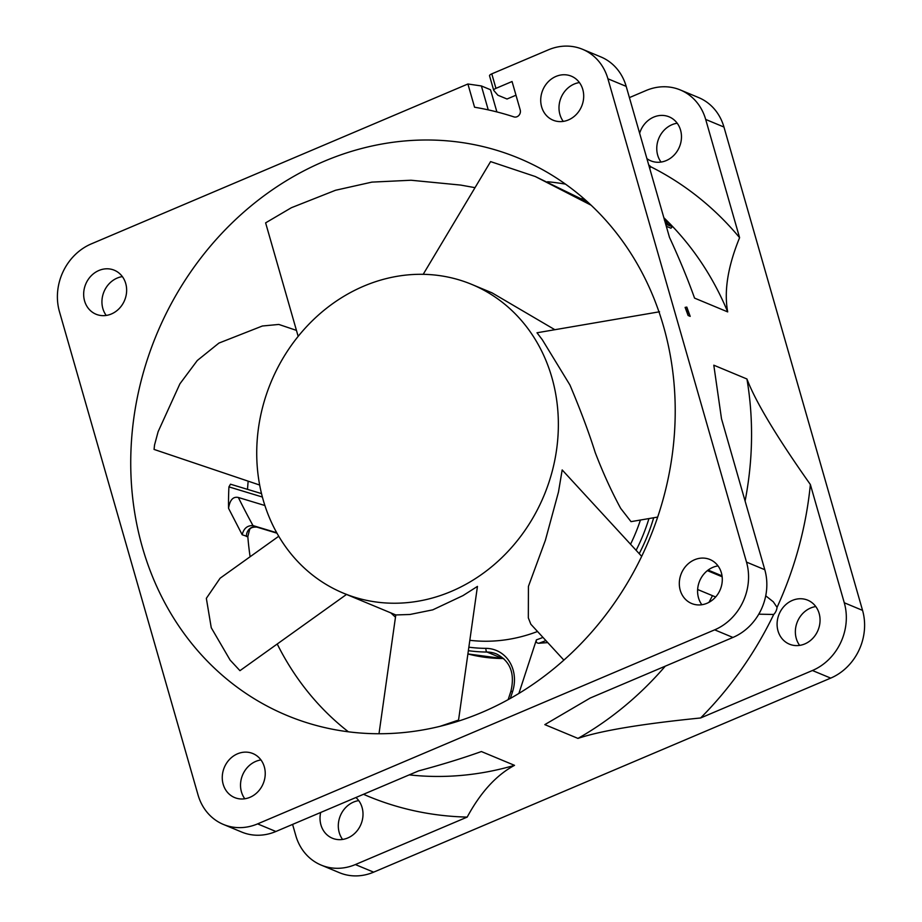 <?xml version="1.0" encoding="UTF-8"?>
<svg xmlns="http://www.w3.org/2000/svg" width="922" height="922" viewBox="0 0 922 922"><rect width="100%" height="100%" fill="white"/><g stroke="black" fill="none" stroke-linecap="round" stroke-linejoin="round"><path stroke-width="1.38" d="M489.628 75.961A4.23 1.325 164 0 1 489.536 75.788A4.23 1.325 164 0 1 491.783 73.864L548.348 49.846A52.946 46.803 112.6 0 1 582.543 49.292A52.946 46.803 112.6 0 1 607.909 78.773L746.509 562.109A52.946 46.803 112.6 0 1 714.665 629.841L257.607 823.888A52.946 46.803 112.6 0 1 223.412 824.441L241.691 832.047A52.946 46.803 -67.4 0 0 275.885 831.494L418.634 770.884C441.788 764.672 462.706 758.23 481.388 751.545L514.522 765.341C496.405 775.033 480.627 792.275 467.189 817.088L355.373 864.559A52.946 46.803 112.6 0 1 321.19 865.101L339.457 872.708A52.946 46.803 -67.4 0 0 373.652 872.154L830.71 678.108A52.946 46.803 -67.4 0 0 862.554 610.376L723.954 127.04A52.946 46.803 -67.4 0 0 698.588 97.559L680.309 89.953A52.946 46.803 112.6 0 1 705.687 119.434L739.594 237.68A345.231 305.217 -67.4 0 0 650.702 166.732A10.591 9.358 -67.4 0 0 648.731 165.003M348.378 731.791A301.771 266.792 112.6 0 1 277.222 644.005M250.104 556.75A301.771 266.792 112.6 0 1 247.822 536.65L249.62 529.562C250.507 527.764 252.893 526.935 256.789 527.084L276.969 533.193M247.511 489.352A301.771 266.792 112.6 0 1 248.168 481.169M661.039 162.065A23.822 21.068 112.6 0 1 657.686 155.173A23.822 21.068 112.6 0 1 677.197 123.225M799.639 645.388A23.822 21.068 112.6 0 1 810.611 608.024A23.822 21.068 112.6 0 1 815.786 606.561M342.581 839.435A23.822 21.068 112.6 0 1 339.227 832.554A23.822 21.068 112.6 0 1 358.727 800.607M481.976 712.372A301.771 266.792 -67.4 0 0 674.501 432.499A301.771 266.792 -67.4 0 0 518.867 158.238A301.771 266.792 -67.4 0 0 323.979 161.373A301.771 266.792 -67.4 0 0 131.454 441.235A301.771 266.792 -67.4 0 0 287.088 715.507A301.771 266.792 -67.4 0 0 481.976 712.372M547.599 181.749A301.771 266.792 112.6 0 1 565.44 184.112M230.488 484.2L261.502 493.593L230.488 484.2L228.933 486.885L262.378 497.027M264.891 505.521L238.349 497.477C233.105 496.359 229.843 499.966 228.552 508.31A301.771 266.792 112.6 0 1 228.933 486.885M228.552 508.31L242.186 534.772C243.696 528.467 247.292 525.413 252.985 525.586A809.009 424.477 35.8 0 1 238.349 497.477M242.186 534.772L247.822 536.65M582.462 197.435L582.001 198.852M542.966 637.402A173.647 153.525 112.6 0 1 536.397 639.856L518.879 693.448M496.889 111.931L490.527 89.757L481.388 85.953L467.903 83.994L91.29 243.892A52.946 46.803 112.6 0 0 59.446 311.624L198.046 794.96A52.946 46.803 112.6 0 0 223.412 824.441M481.388 85.953L488.245 109.879M467.903 83.994L474.565 107.229A338.835 299.558 112.6 0 1 513.911 116.887A5.29 4.679 -67.4 0 0 518.89 115.388A5.29 4.679 -67.4 0 0 520.215 109.949L512.056 81.516L495.944 88.362A4.23 1.325 -16 0 0 493.696 90.287A4.23 1.325 -16 0 0 493.789 90.46L497.88 95.22L507.019 99.011L515.986 95.208M582.543 49.292L600.81 56.899A52.946 46.803 -67.4 0 1 626.188 86.368L669.476 237.334C679.479 259.001 687.835 279.262 694.566 298.117L727.7 311.901C723.874 291.214 727.838 266.47 739.594 237.68M563.273 121.393A23.822 21.068 112.6 0 1 559.919 114.512A23.822 21.068 112.6 0 1 579.419 82.565M649.722 168.426L650.702 166.732M680.309 89.953A52.946 46.803 112.6 0 0 646.115 90.506L629.415 97.605M646.91 158.619A23.822 21.068 -67.4 0 0 650.828 160.843A23.822 21.068 -67.4 0 0 674.028 155.173A23.822 21.068 -67.4 0 0 680.551 130.106A23.822 21.068 -67.4 0 0 669.13 116.84A23.822 21.068 -67.4 0 0 639.638 133.252M844.275 602.769L810.369 484.534C776.681 436.832 755.544 401.658 746.935 378.988L713.801 365.193L721.5 418.749L764.787 569.704A52.946 46.803 -67.4 0 1 732.932 637.448L590.184 698.046L544.821 724.623L577.967 738.407C600.844 730.685 641.735 723.885 700.616 717.973L812.432 670.513A52.946 46.803 112.6 0 0 844.275 602.769L862.554 610.376M688.123 315.497L690.198 316.361L686.821 307.095L685.115 307.395L688.123 315.497L686.821 307.095M98.919 270.48A23.822 21.068 -67.4 0 0 83.718 292.574A23.822 21.068 -67.4 0 0 96.003 314.218A23.822 21.068 -67.4 0 0 111.389 313.976A23.822 21.068 -67.4 0 0 126.591 291.882A23.822 21.068 -67.4 0 0 114.305 270.227A23.822 21.068 -67.4 0 0 98.919 270.48M582.773 89.446A23.822 21.068 -67.4 0 0 571.352 76.18A23.822 21.068 -67.4 0 0 548.152 81.851A23.822 21.068 -67.4 0 0 541.64 106.906A23.822 21.068 -67.4 0 0 553.062 120.171A23.822 21.068 -67.4 0 0 576.262 114.501A23.822 21.068 -67.4 0 0 582.773 89.446M707.036 603.265A23.822 21.068 -67.4 0 0 722.237 581.171A23.822 21.068 -67.4 0 0 709.952 559.516A23.822 21.068 -67.4 0 0 694.566 559.758A23.822 21.068 -67.4 0 0 679.364 581.851A23.822 21.068 -67.4 0 0 691.65 603.507A23.822 21.068 -67.4 0 0 707.036 603.265M223.182 784.288A23.822 21.068 -67.4 0 0 234.591 797.553A23.822 21.068 -67.4 0 0 257.803 791.883A23.822 21.068 -67.4 0 0 264.314 766.827A23.822 21.068 -67.4 0 0 252.893 753.562A23.822 21.068 -67.4 0 0 229.693 759.232A23.822 21.068 -67.4 0 0 223.182 784.288M244.803 798.775A23.822 21.068 112.6 0 1 241.449 791.894A23.822 21.068 112.6 0 1 260.961 759.935M409.253 774.872A319.773 282.708 -67.4 0 0 514.522 765.341M363.498 794.291A345.231 305.217 -67.4 0 0 467.189 817.088M321.19 865.101A52.946 46.803 112.6 0 1 295.812 835.632L292.585 824.395M320.683 812.466A23.822 21.068 -67.4 0 0 320.948 824.96A23.822 21.068 -67.4 0 0 332.369 838.225A23.822 21.068 -67.4 0 0 355.569 832.554A23.822 21.068 -67.4 0 0 362.081 807.488A23.822 21.068 -67.4 0 0 355.915 797.518M106.214 315.439A23.822 21.068 112.6 0 1 117.186 278.075A23.822 21.068 112.6 0 1 122.361 276.612M701.861 604.728A23.822 21.068 112.6 0 1 712.844 567.364A23.822 21.068 112.6 0 1 718.019 565.889M758.783 614.179L773.708 614.467A10.591 9.358 -67.4 0 0 777.05 607.356L773.316 601.824L765.721 595.796M722.03 575.858L708.119 570.061M745.091 501.038A319.773 282.708 -67.4 0 0 746.935 378.988M777.05 607.356A345.231 305.217 -67.4 0 0 810.369 484.534M700.616 717.973A345.231 305.217 -67.4 0 0 773.708 614.467M804.814 643.925A23.822 21.068 -67.4 0 0 820.004 621.831A23.822 21.068 -67.4 0 0 807.718 600.176A23.822 21.068 -67.4 0 0 792.332 600.429A23.822 21.068 -67.4 0 0 777.142 622.523A23.822 21.068 -67.4 0 0 789.428 644.167A23.822 21.068 -67.4 0 0 804.814 643.925M577.967 738.407A319.773 282.708 -67.4 0 0 665.258 666.18M708.995 602.32A319.773 282.708 -67.4 0 0 712.464 595.67M727.7 311.901A319.773 282.708 -67.4 0 0 663.852 217.73M666.306 226.282L670.939 228.218L672.357 226.685A321.893 284.587 -67.4 0 0 671.343 225.579L668.485 224.392A321.893 284.587 -67.4 0 0 665.407 221.119L664.405 220.151M672.357 226.685L665.73 224.265M665.327 222.882A321.893 284.587 -67.4 0 1 665.626 223.205L667.666 224.058A321.893 284.587 -67.4 0 0 664.785 220.969M663.875 217.811A321.893 284.587 -67.4 0 1 664.589 218.514L664.209 218.963M664.589 218.514L664.013 218.284M547.749 642.599L538.805 643.256C536.627 643.13 535.832 642 536.397 639.856M276.727 532.755L252.985 525.586M256.835 527.096L276.98 533.193M591.106 205.203L535.267 176.517L587.694 202.045M535.267 176.517L490.596 161.604L423.198 274.318M475.014 187.662L460.689 185.08L411.028 180.239L371.889 182.118L335.527 190.266L291.387 207.715L265.617 222.859L298.163 336.369M296.458 330.387L278.824 324.44L262.355 326.008L218.917 343.088L197.296 360.502L179.917 383.806L158.123 431.68L154.539 445.015L154.066 449.429L259.67 485.041M278.744 536.258L220.116 578.209L206.344 598.343L211.253 627.732L230.108 660.071L239.951 670.674L346.626 594.356M440.001 726.34L458.557 720.07L455.733 721.984M458.557 720.059L477.446 586.404L462.948 595.624L432.775 609.845L409.933 614.478L395.792 614.951L343.341 593.134A167.182 147.808 112.6 0 0 506.166 553.338A167.182 147.808 112.6 0 0 551.875 377.49A167.182 147.808 -67.4 0 0 471.753 284.402L492.048 292.85L554.86 329.707M471.753 284.402A167.182 147.808 -67.4 0 0 308.916 324.198A167.182 147.808 -67.4 0 0 263.219 500.047A167.182 147.808 112.6 0 0 343.341 593.134M659.553 311.774L536.996 332.773L542.32 339.757L569.934 385.004C580.445 409.898 588.87 432.395 595.209 452.518C602.919 472.64 611.401 491.242 620.656 508.333L631.017 521.645L657.674 517.069M640.421 520.031A167.182 147.808 112.6 0 1 630.544 544.245M537.526 631.489A167.182 147.808 112.6 0 1 469.828 640.306M641.677 556.346L562.178 469.932L558.478 492.002L545.375 540.315L528.421 586.415L528.329 617.89L530.842 624.229L563.872 660.117M510.35 698.415L512.54 691.707A34.944 30.887 -67.4 0 0 485.929 648.362A173.647 153.525 112.6 0 1 468.849 647.186M648.95 518.567A173.647 153.525 112.6 0 1 636.122 550.296M723.954 127.04L705.687 119.434M746.509 562.109L764.787 569.704M626.188 86.368L607.909 78.773M732.932 637.448L714.665 629.841M491.783 73.864L495.944 88.362M257.607 823.888L275.885 831.494M830.71 678.108L812.432 670.513M355.373 864.559L373.652 872.154M707.381 570.637L722.145 576.769M653.675 517.761A176.828 156.337 112.6 0 1 639.211 553.661M545.893 640.583A176.828 156.337 112.6 0 1 538.805 643.256M512.54 691.707L510.892 691.281L508.16 699.637M510.892 691.281C515.11 673.59 510.315 661.155 496.52 653.975A31.763 28.086 -67.4 0 0 487.023 652.05L502.559 658.515A3.181 1.395 90.5 0 0 502.813 658.562L467.892 653.952A176.828 156.337 -67.4 0 0 502.559 658.515A31.763 28.086 112.6 0 1 503.666 658.55M503.712 658.585L502.813 658.562A3.181 1.395 90.5 0 0 503.043 658.527M485.929 648.362A3.181 1.395 -89.5 0 0 487.023 652.05A176.828 156.337 112.6 0 1 468.353 650.678M253.527 525.724L256.731 527.061A8.471 7.491 112.6 0 0 246.485 536.558M489.536 75.788L493.696 90.287M697.643 589.504L715.645 596.983M390.778 612.865L395.469 617.175M395.792 614.951L379 733.739"/></g></svg>
